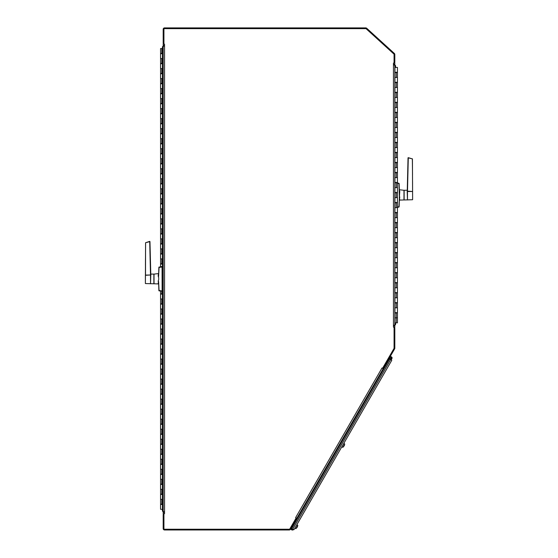 <?xml version="1.0" encoding="UTF-8"?>
<svg xmlns="http://www.w3.org/2000/svg" width="558" height="558" viewBox="0 0 558 558"><rect width="100%" height="100%" fill="white"/><g stroke="black" fill="none" stroke-linecap="round" stroke-linejoin="round"><path stroke-width="0.84" d="M164.477 513.702A1.367 1.367 0 0 1 164.554 513.702L163.926 513.702L163.926 529.235L289.644 529.235L296.159 517.95L295.614 517.636L382.007 368.001L382.551 368.315L394.074 348.352L394.074 327.148L393.446 327.148L393.446 63.089L394.074 63.089L394.074 54.196L366.02 28.639L163.926 28.639L163.926 44.173L164.554 44.18A1.367 1.367 0 0 1 164.477 44.173M163.926 514.441L163.187 514.441L163.187 528.607A1.367 1.367 0 0 0 164.554 529.974L289.281 529.974A1.367 1.367 0 0 0 290.467 529.291L296.431 518.961L295.789 518.591M163.334 514.441A1.367 1.367 0 0 1 163.926 513.855M296.082 518.082A1.367 1.367 0 0 1 296.298 518.884M295.614 517.636L296.8 518.319L383.193 368.685L382.007 368.001M164.554 513.702L163.187 513.702L163.187 44.18L164.554 44.18L164.554 513.702M393.446 63.096L394.813 63.096L394.813 327.148L393.446 327.148M394.074 327.895L394.813 327.895L394.813 348.185A1.367 1.367 0 0 1 394.632 348.869L383.562 368.043L382.921 367.673M382.628 368.182A1.367 1.367 0 0 0 383.43 367.966M394.666 327.895A1.367 1.367 0 0 0 394.074 327.302M163.926 43.433L163.187 43.433L163.187 29.267A1.367 1.367 0 0 1 164.554 27.9L365.776 27.9A1.367 1.367 0 0 1 366.697 28.256L394.366 53.463A1.367 1.367 0 0 1 394.813 54.475L394.813 62.35L394.074 62.35M163.926 44.026A1.367 1.367 0 0 1 163.334 43.433M394.659 62.35A1.367 1.367 0 0 1 394.074 62.935M291.555 528.886L389.624 359.024L391.793 360.273L294.038 529.598L292.169 530.1L291.185 529.535L291.555 528.886L294.038 529.598M292.538 529.458L292.169 530.1M394.192 65.028L395.559 65.649L395.559 67.413M395.559 322.831L395.559 324.596L394.192 325.216M394.192 325.963L395.559 324.596M395.559 65.649L394.192 64.282M163.808 511.7L162.441 511.079L162.441 46.795L163.808 46.175M163.808 45.428L162.441 46.795M162.441 511.079L163.808 512.446M391.423 358.313A0.691 0.691 0 0 0 391.172 357.364A0.691 0.691 0 0 0 390.23 357.622A0.691 0.691 0 0 0 390.481 358.564A0.691 0.691 0 0 0 391.423 358.313A0.691 0.691 0 0 0 391.172 357.364A0.691 0.691 0 0 0 390.23 357.622A0.691 0.691 0 0 0 390.481 358.564A0.691 0.691 0 0 0 391.423 358.313A0.691 0.691 0 0 0 391.172 357.364A0.691 0.691 0 0 0 390.23 357.622A0.691 0.691 0 0 0 390.823 358.655A0.691 0.691 0 0 0 391.423 357.622A0.691 0.691 0 0 0 390.23 357.622M389.707 358.522L389.414 359.024L388.933 358.745M388.333 359.777L388.821 360.063L389.414 359.024M391.911 358.592L391.151 359.903L391.911 358.592A1.256 1.256 0 0 0 391.228 356.778A1.256 1.256 0 0 0 389.589 357.797A1.256 1.256 0 0 0 390.9 359.212L390.67 359.624L390.9 359.212M391.451 357.964A0.628 0.628 0 0 1 390.516 358.508A0.628 0.628 0 0 1 390.516 357.427A0.628 0.628 0 0 1 391.451 357.964M162.441 504.46L160.564 504.46L160.564 509.315L162.441 509.315M162.441 53.714L160.564 53.714L160.564 58.576L162.441 58.576L160.564 58.576L160.564 63.431L162.441 63.431M162.441 63.731L160.564 63.731L160.564 68.592L162.441 68.592L160.564 68.592L160.564 73.447L162.441 73.447M162.441 73.754L160.564 73.754L160.564 78.608L162.441 78.608L160.564 78.608L160.564 83.47L162.441 83.47M162.441 83.77L160.564 83.77L160.564 88.624L162.441 88.624L160.564 88.624L160.564 93.486L162.441 93.486M162.441 93.786L160.564 93.786L160.564 98.64L162.441 98.64L160.564 98.64L160.564 103.502L162.441 103.502M162.441 103.802L160.564 103.802L160.564 108.657L162.441 108.657L160.564 108.657L160.564 113.518L162.441 113.518M162.441 113.818L160.564 113.818L160.564 118.673L162.441 118.673L160.564 118.673L160.564 123.534L162.441 123.534M162.441 123.834L160.564 123.834L160.564 128.689L162.441 128.689L160.564 128.689L160.564 133.55L162.441 133.55M162.441 133.85L160.564 133.85L160.564 138.705L162.441 138.705L160.564 138.705L160.564 143.566L162.441 143.566M162.441 143.866L160.564 143.866L160.564 148.721L162.441 148.721L160.564 148.721L160.564 153.583L162.441 153.583M162.441 153.882L160.564 153.882L160.564 158.737L162.441 158.737L160.564 158.737L160.564 163.599L162.441 163.599M162.441 163.899L160.564 163.899L160.564 168.76L162.441 168.76L160.564 168.76L160.564 173.615L162.441 173.615M162.441 173.915L160.564 173.915L160.564 178.776L162.441 178.776L160.564 178.776L160.564 183.631L162.441 183.631M162.441 183.931L160.564 183.931L160.564 188.792L162.441 188.792L160.564 188.792L160.564 193.647L162.441 193.647M162.441 193.947L160.564 193.947L160.564 198.808L162.441 198.808L160.564 198.808L160.564 203.663L162.441 203.663M162.441 203.963L160.564 203.963L160.564 208.825L162.441 208.825L160.564 208.825L160.564 213.679L162.441 213.679M162.441 213.979L160.564 213.979L160.564 218.841L162.441 218.841L160.564 218.841L160.564 223.695L162.441 223.695M162.441 223.995L160.564 223.995L160.564 228.857L162.441 228.857L160.564 228.857L160.564 233.711L162.441 233.711M162.441 234.011L160.564 234.011L160.564 238.873L162.441 238.873L160.564 238.873L160.564 243.727L162.441 243.727M162.441 244.034L160.564 244.034L160.564 248.889L162.441 248.889L160.564 248.889L160.564 253.744L162.441 253.744M162.441 254.05L160.564 254.05L160.564 258.905L162.441 258.905L160.564 258.905L160.564 263.767L162.441 263.767M162.441 264.067L160.564 264.067L160.564 266.717M162.441 294.115L160.564 294.115L160.564 298.969L162.441 298.969L160.564 298.969L160.564 303.831L162.441 303.831M162.441 304.131L160.564 304.131L160.564 308.986L162.441 308.986L160.564 308.986L160.564 313.847L162.441 313.847M162.441 314.147L160.564 314.147L160.564 319.002L162.441 319.002L160.564 319.002L160.564 323.863L162.441 323.863M162.441 324.163L160.564 324.163L160.564 329.018L162.441 329.018L160.564 329.018L160.564 333.879L162.441 333.879M162.441 334.179L160.564 334.179L160.564 339.041L162.441 339.041L160.564 339.041L160.564 343.895L162.441 343.895M162.441 344.195L160.564 344.195L160.564 349.057L162.441 349.057L160.564 349.057L160.564 353.911L162.441 353.911M162.441 354.211L160.564 354.211L160.564 359.073L162.441 359.073L160.564 359.073L160.564 363.928L162.441 363.928M162.441 364.228L160.564 364.228L160.564 369.089L162.441 369.089L160.564 369.089L160.564 373.944L162.441 373.944M162.441 374.244L160.564 374.244L160.564 379.105L162.441 379.105L160.564 379.105L160.564 383.96L162.441 383.96M162.441 384.26L160.564 384.26L160.564 389.121L162.441 389.121L160.564 389.121L160.564 393.976L162.441 393.976M162.441 394.276L160.564 394.276L160.564 399.137L162.441 399.137L160.564 399.137L160.564 403.992L162.441 403.992M162.441 404.292L160.564 404.292L160.564 409.154L162.441 409.154L160.564 409.154L160.564 414.008L162.441 414.008M162.441 414.308L160.564 414.308L160.564 419.17L162.441 419.17L160.564 419.17L160.564 424.024L162.441 424.024M162.441 424.331L160.564 424.331L160.564 429.186L162.441 429.186L160.564 429.186L160.564 434.047L162.441 434.047M162.441 434.347L160.564 434.347L160.564 439.202L162.441 439.202L160.564 439.202L160.564 444.063L162.441 444.063M162.441 444.363L160.564 444.363L160.564 449.218L162.441 449.218L160.564 449.218L160.564 454.079L162.441 454.079M162.441 454.379L160.564 454.379L160.564 459.234L162.441 459.234L160.564 459.234L160.564 464.096L162.441 464.096M162.441 464.395L160.564 464.395L160.564 469.25L162.441 469.25L160.564 469.25L160.564 474.112L162.441 474.112M162.441 474.412L160.564 474.412L160.564 479.266L162.441 479.266L160.564 479.266L160.564 484.128L162.441 484.128M162.441 484.428L160.564 484.428L160.564 489.282L162.441 489.282L160.564 489.282L160.564 494.144L162.441 494.144M162.441 494.444L160.564 494.444L160.564 499.298L162.441 499.298L160.564 499.298L160.564 504.16L162.441 504.16M162.441 48.56L160.564 48.56L160.564 53.415L162.441 53.415M160.564 291.164L160.564 293.815L162.441 293.815M394.813 322.831L397.435 322.831L397.435 317.823L394.931 317.823M394.931 322.831L397.435 322.831L397.435 312.968L394.813 312.968M394.813 307.807L397.435 307.807L394.931 307.807L394.931 312.661L397.435 312.661L397.435 302.952L394.813 302.952M394.813 297.791L397.435 297.791L394.931 297.791L394.931 302.645L397.435 302.645L397.435 292.929L394.813 292.929M394.813 287.775L397.435 287.775L394.931 287.775L394.931 292.629L397.435 292.629L397.435 282.913L394.813 282.913M394.813 277.758L397.435 277.758L394.931 277.758L394.931 282.613L397.435 282.613L397.435 272.897L394.813 272.897M394.813 267.742L397.435 267.742L394.931 267.742L394.931 272.597L397.435 272.597L397.435 262.881L394.813 262.881M394.813 257.726L397.435 257.726L394.931 257.726L394.931 262.581L397.435 262.581L397.435 252.865L394.813 252.865M394.813 247.71L397.435 247.71L394.931 247.71L394.931 252.565L397.435 252.565L397.435 242.849L394.813 242.849M394.813 237.694L397.435 237.694L394.931 237.694L394.931 242.549L397.435 242.549L397.435 232.832L394.813 232.832M394.813 227.678L397.435 227.678L394.931 227.678L394.931 232.533L397.435 232.533L397.435 222.816L394.813 222.816M394.813 217.662L397.435 217.662L394.931 217.662L394.931 222.516L397.435 222.516L397.435 212.8L394.813 212.8M394.813 207.639L397.435 207.639L394.931 207.639L394.931 212.5L397.435 212.5L397.435 202.784L394.813 202.784M394.813 197.623L397.435 197.623L394.931 197.623L394.931 202.484L397.435 202.484L397.435 192.768L394.813 192.768M394.813 187.607L397.435 187.607L394.931 187.607L394.931 192.468L397.435 192.468L397.435 182.752L394.813 182.752M394.813 177.59L397.435 177.59L394.931 177.59L394.931 182.452L397.435 182.452L397.435 172.736L394.813 172.736M394.813 167.574L397.435 167.574L394.931 167.574L394.931 172.436L397.435 172.436L397.435 162.72L394.813 162.72M394.813 157.558L397.435 157.558L394.931 157.558L394.931 162.42L397.435 162.42L397.435 152.704L394.813 152.704M394.813 147.542L397.435 147.542L394.931 147.542L394.931 152.404L397.435 152.404L397.435 142.688L394.813 142.688M394.813 137.526L397.435 137.526L394.931 137.526L394.931 142.388L397.435 142.388L397.435 132.671L394.813 132.671M394.813 127.51L397.435 127.51L394.931 127.51L394.931 132.365L397.435 132.365L397.435 122.655L394.813 122.655M394.813 117.494L397.435 117.494L394.931 117.494L394.931 122.348L397.435 122.348L397.435 112.632L394.813 112.632M394.813 107.478L397.435 107.478L394.931 107.478L394.931 112.332L397.435 112.332L397.435 102.616L394.813 102.616M394.813 97.462L397.435 97.462L394.931 97.462L394.931 102.316L397.435 102.316L397.435 92.6L394.813 92.6M394.813 87.446L397.435 87.446L394.931 87.446L394.931 92.3L397.435 92.3L397.435 82.584L394.813 82.584M394.813 77.429L397.435 77.429L394.931 77.429L394.931 82.284L397.435 82.284L397.435 72.568L394.813 72.568M394.813 72.268L397.435 72.268L397.435 67.413L394.813 67.413M295.14 528.342L295.852 528.677L296.982 527.582L295.852 528.677L297.191 526.354L296.507 528.014L296.961 527.568M297.191 526.354L297.784 525.329L297.219 526.466M297.4 525.992L297.456 526.501M297.142 524.883L297.784 525.329L297.261 526.85M297.784 525.329L297.63 526.166M297.519 526.354L297.191 527.219M297.456 526.466L297.044 526.264M294.764 528.342L296.954 524.548M344.474 445.033L343.561 446.609L344.174 445.138M344.147 445.033L342.807 447.349L343.951 446.198M342.096 447.021L342.807 447.349L343.561 446.609M344.356 444.663L344.405 445.179M344.091 443.554L344.739 444.008L344.216 445.528M344.356 445.535L344.579 444.838M344.412 445.145L343.993 444.935M341.712 447.021L343.902 443.226M399.34 196.646L399.116 206.837L397.435 206.913M399.312 193.926L399.116 183.408L397.435 182.898M398.921 207.053L397.435 207.346M399.389 197.783L398.935 183.624L397.435 183.324M399.744 191.073L398.935 206.62M399.13 206.572L399.368 199.611M399.395 192.496L399.34 193.598M399.277 194.749L399.389 192.057M399.368 190.857L399.354 190.013M399.277 195.495L399.723 200.106L403.978 199.952L403.978 190.285L399.347 189.755L399.13 183.673L399.395 192.489L399.772 192.677M399.556 196.318L399.772 197.56L399.395 197.755C399.333 201.347 399.333 201.347 399.395 197.755L399.389 198.25M404.055 195.119C404.055 189.462 404.055 189.462 404.055 195.119C404.055 200.782 404.055 200.782 404.055 195.119M407.5 191.499L412.62 191.499L407.194 191.157L407.473 199.966L407.473 191.499M412.543 199.743L404.132 199.966L404.132 190.278L407.27 190.278L408.031 157.935L407.48 190.822L408.038 157.788L412.432 158.891L412.62 199.666M412.397 158.897L408.289 157.677L407.493 191.443M412.348 158.786L412.529 174.675M158.646 283.917L158.884 290.648L162.064 291.025L162.064 291.45L162.064 291.025L159.065 290.439L158.612 281.936M162.441 291.143L159.079 290.871M162.127 291.032L162.064 266.424L162.441 266.731L162.064 266.424L158.884 267.226L158.605 276.308L159.065 267.442L162.441 266.933M158.612 276.273L159.079 267.003M158.723 278.561L158.256 274.641M158.625 282.969L159.065 290.439M158.87 290.39L158.605 281.567C158.667 285.166 158.667 285.166 158.605 281.567L158.228 281.378L158.723 279.314M158.256 282.997L158.277 283.917L154.022 283.771L154.022 274.104L158.653 273.573L158.87 267.484M158.632 283.248L158.646 283.862M158.444 280.13L158.228 281.378L158.605 281.567M158.605 276.308L158.228 276.496L158.605 276.308M158.256 274.892L158.235 275.868M158.653 284.308L158.228 281.378M153.945 278.937C153.945 273.281 153.945 273.281 153.945 278.937C153.945 284.594 153.945 284.594 153.945 278.937M150.5 275.317L150.527 283.785L150.806 274.975L145.457 275.296L145.38 283.485L145.429 275.101L150.751 274.989L149.963 241.607L145.575 242.716L149.663 241.391M150.527 275.31L150.52 274.641L150.751 274.954M145.457 283.562L153.869 283.785L153.869 274.097L150.73 274.097L149.969 241.754L150.806 274.975M149.886 241.44L145.575 242.716L145.408 275.247M145.457 268.67L145.471 265.559M145.471 264.834L145.499 259.296M145.603 242.716L145.436 275.108M145.526 275.143L145.561 243.616M293.18 529.605L291.185 528.677L388.528 360.063L388.905 360.28M390.614 359.589L292.545 529.451M161.82 48.56L161.82 53.415M161.82 58.576L161.82 63.431M161.82 68.592L161.82 73.447M161.82 78.608L161.82 83.47M161.82 88.624L161.82 93.486M161.82 98.64L161.82 103.502M161.82 108.657L161.82 113.518M161.82 118.673L161.82 123.534M161.82 128.689L161.82 133.55M161.82 138.705L161.82 143.566M161.82 148.721L161.82 153.583M161.82 158.737L161.82 163.599M161.82 168.76L161.82 173.615M161.82 178.776L161.82 183.631M161.82 188.792L161.82 193.647M161.82 198.808L161.82 203.663M161.82 208.825L161.82 213.679M161.82 218.841L161.82 223.695M161.82 228.857L161.82 233.711M161.82 238.873L161.82 243.727M161.82 248.889L161.82 253.744M161.82 258.905L161.82 263.767M161.82 291.402L161.82 293.815M161.82 298.969L161.82 303.831M161.82 308.986L161.82 313.847M161.82 319.002L161.82 323.863M161.82 329.018L161.82 333.879M161.82 339.041L161.82 343.895M161.82 349.057L161.82 353.911M161.82 359.073L161.82 363.928M161.82 369.089L161.82 373.944M161.82 379.105L161.82 383.96M161.82 389.121L161.82 393.976M161.82 399.137L161.82 403.992M161.82 409.154L161.82 414.008M161.82 419.17L161.82 424.024M161.82 429.186L161.82 434.047M161.82 439.202L161.82 444.063M161.82 449.218L161.82 454.079M161.82 459.234L161.82 464.096M161.82 469.25L161.82 474.112M161.82 479.266L161.82 484.128M161.82 489.282L161.82 494.144M161.82 499.298L161.82 504.16M396.18 322.831L396.18 312.968M396.18 307.807L396.18 302.952M396.18 297.791L396.18 292.929M396.18 287.775L396.18 282.913M396.18 277.758L396.18 272.897M396.18 267.742L396.18 262.881M396.18 257.726L396.18 252.865M396.18 247.71L396.18 242.849M396.18 237.694L396.18 232.832M396.18 227.678L396.18 222.816M396.18 217.662L396.18 212.8M396.18 207.639L396.18 202.784M396.18 197.623L396.18 192.768M396.18 187.607L396.18 182.752M396.18 177.59L396.18 172.736M396.18 167.574L396.18 162.72M396.18 157.558L396.18 152.704M396.18 147.542L396.18 142.688M396.18 137.526L396.18 132.671M396.18 127.51L396.18 122.655M396.18 117.494L396.18 112.632M396.18 107.478L396.18 102.616M396.18 97.462L396.18 92.6M396.18 87.446L396.18 82.584M396.18 77.429L396.18 72.568M150.507 275.261L149.711 241.488M394.931 72.268L394.931 67.413M295.852 528.677L296.982 527.582M399.723 200.106L399.347 200.475M412.557 181.385L412.585 191.331M145.38 275.317L145.38 283.485L145.38 275.317M145.471 258.549L145.443 265.273"/></g></svg>
